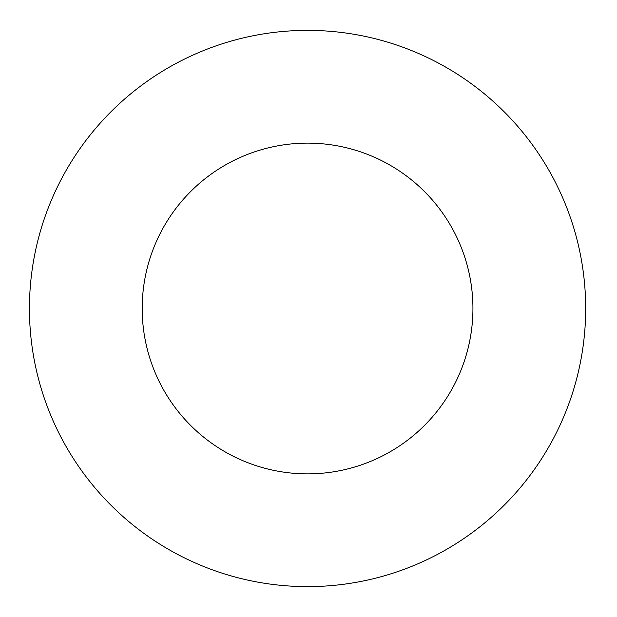<?xml version="1.0" encoding="UTF-8"?>
<svg xmlns="http://www.w3.org/2000/svg" width="617" height="617" viewBox="0 0 617 617"><rect width="100%" height="100%" fill="white"/><g stroke="black" fill="none" stroke-linecap="round" stroke-linejoin="round"><path stroke-width="0.93" d="M585.68 308.5A278.12 278.12 0 0 0 168.503 67.639A278.12 278.12 0 0 0 168.503 549.361A278.12 278.12 0 0 0 585.68 308.5M472.931 308.5A165.371 165.371 0 0 0 224.873 165.287A165.371 165.371 0 0 0 224.873 451.713A165.371 165.371 0 0 0 472.931 308.5"/></g></svg>
